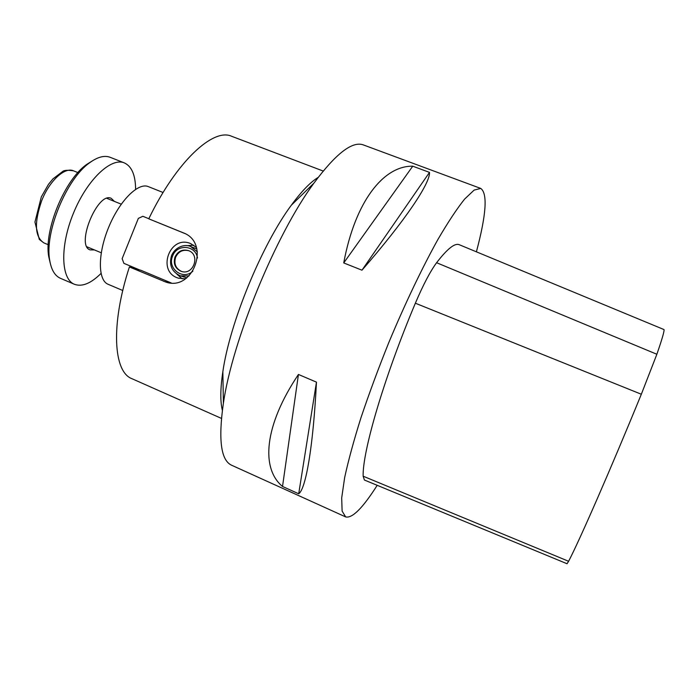 <?xml version="1.0" encoding="UTF-8"?>
<svg xmlns="http://www.w3.org/2000/svg" width="699" height="699" viewBox="0 0 699 699"><rect width="100%" height="100%" fill="white"/><g stroke="black" fill="none" stroke-linecap="round" stroke-linejoin="round"><path stroke-width="1.05" d="M171.325 282.99L141.041 270.33L129.394 266.957L165.715 282.029C193.221 291.955 211.046 242.78 183.225 232.793L148.773 218.822L184.571 233.396M480.755 188.433L363.375 144.92C352.383 140.831 335.896 153.57 313.921 183.138C275.991 234.305 232.418 340.238 223.383 403.288C218.193 439.758 220.936 460.414 231.622 465.237L345.656 516.911L342.117 511.091L341.689 497.95L344.659 477.539C348.355 460.501 353.799 440.545 360.981 417.687C369.081 393.598 378.342 368.574 388.775 342.624C404.931 303.899 422.161 267.813 437.871 239.547C447.945 222.299 456.858 208.818 464.599 199.11L474.149 190.076L480.755 188.433C487.753 193.466 486.303 214.584 476.403 251.806M377.198 485.307C362.764 508.033 352.244 518.571 345.656 516.911M412.76 166.179L429.492 172.391C430.383 182.937 405.254 220.604 361.968 270.19L343.733 262.929C355.232 201.102 383.655 165.689 412.76 166.179L343.733 262.929M298.438 374.454L316.464 382.143C313.178 447.019 305.786 489.038 298.709 493.791L282.527 486.46C260.701 468.513 264.082 425.674 298.438 374.454L282.527 486.46M656.868 354.262L641.332 394.245C610.323 470.034 579.156 541.201 568.602 561.28L567.029 563.735L364.415 480.03L363.139 476.202C362.405 451.72 383.952 377.687 415.363 303.209C423.183 284.825 430.261 271.334 436.595 262.719C447.377 248.713 454.953 242.719 459.33 244.746L663.998 329.57C664.496 330.854 662.119 339.085 656.868 354.262L436.595 262.719M316.464 382.143L298.709 493.791M429.492 172.391L361.968 270.19M148.773 218.822C176.393 161.504 213.239 127.699 231.614 136.27L323.183 171.037M221.443 418.404L131.91 378.683C113.456 371.938 110.451 325.044 129.394 266.957M222.361 410.33C220.159 401.409 220.334 388.522 222.859 371.658C229.77 322.903 261.915 244.764 291.3 205.253C301.365 191.491 310.312 182.212 318.15 177.415M122.771 290.513L108.153 284.31C97.843 280.36 97.607 253.982 108.625 227.393C119.503 200.762 138.219 182.177 148.328 186.616L163.085 192.496M50.214 263.042L48.738 256.664C43.801 230.355 64.64 179.695 86.659 164.466L92.198 160.971M94.417 249.927L90.075 249.893C75.387 245.515 97.755 191.133 111.263 198.359L114.383 201.391M124.361 162.911L110.259 157.336C104.501 155.126 97.642 156.925 89.682 162.727C66.519 178.743 44.465 232.348 49.664 260.019C51.237 269.744 54.845 275.852 60.49 278.333L74.435 284.292C60.935 279.102 59.791 246.118 73.535 212.968C87.095 179.739 111.106 157.1 124.361 162.911C131.744 166.327 135.492 175.134 135.606 189.315M101.005 273.44C90.949 283.445 82.089 287.062 74.435 284.292M175.03 256.944C173.081 263.68 175.108 268.468 181.111 271.299C193.326 275.991 200.884 254.724 188.477 250.6C182.491 249.001 178.009 251.116 175.03 256.944M196.865 248.949L190.81 246.598L197.398 251.893M180.954 276.035L186.851 277.818M148.826 218.708L142.841 216.288L138.35 218.376L122.133 258.691L123.898 263.348L139.582 269.91M182.238 278.884L176.934 274.183M186.712 245.672L193.78 245.227M185.55 278.787L178.402 278.141C156.34 271.902 169.656 234.427 190.678 243.593L196.463 247.463M188.713 250.696C182.858 249.342 178.507 251.491 175.65 257.153C173.719 263.811 175.702 268.582 181.591 271.448M168.948 282.763L163.592 281.26M568.602 561.28L363.139 476.202M641.332 394.245L415.363 303.209M43.854 242.885L39.293 239.425L34.95 222.055L41.32 196.865L48.441 184.396L52.941 178.892L62.534 171.587C63.932 170.198 67.585 169.936 73.491 170.818C64.815 166.738 49.446 180.77 41.687 200.7C34.059 222.815 34.775 236.882 43.854 242.885L48.231 244.729M197.459 258.045C195.869 245.113 176.961 243.602 172.644 255.956C166.886 268.486 183.086 280.736 192.88 271.142M189.01 275.895L180.403 275.869C171.753 271.859 168.809 265.061 171.57 255.493C176.008 245.707 186.083 244.117 190.81 246.598M222.859 371.658L223.383 403.288M291.3 205.253L313.921 183.138M48.738 256.664L49.664 260.019M86.659 164.466L89.682 162.727M73.491 170.818L77.904 172.592M86.982 246.817L101.241 252.776M106.903 198.367L121.233 204.16M178.402 278.141L179.093 278.342"/></g></svg>
